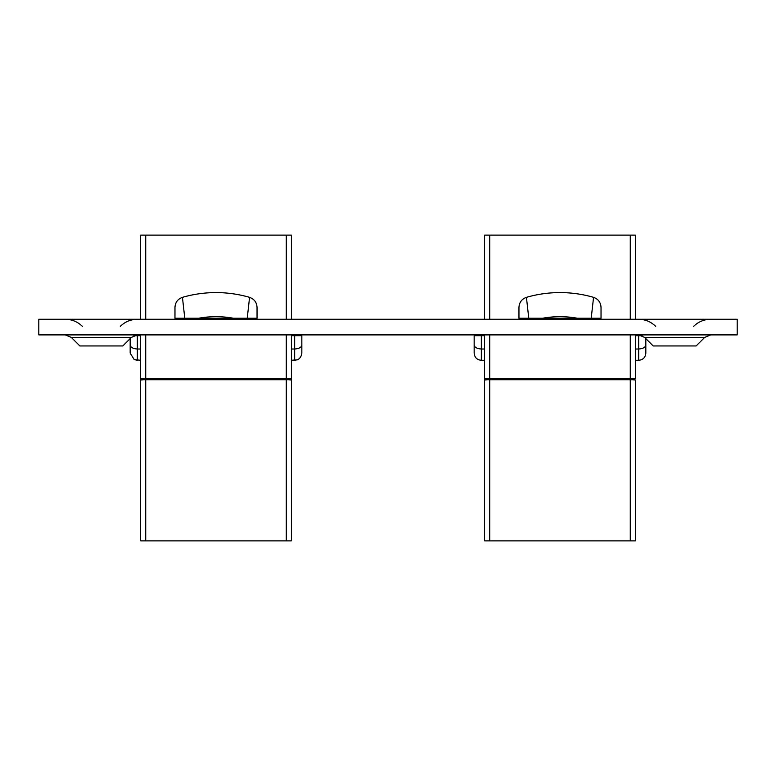 <?xml version="1.0" encoding="UTF-8"?>
<svg xmlns="http://www.w3.org/2000/svg" width="776" height="776" viewBox="0 0 776 776"><rect width="100%" height="100%" fill="white"/><g stroke="black" fill="none" stroke-linecap="round" stroke-linejoin="round"><path stroke-width="1.16" d="M71.324 337.415L79.86 345.95L122.821 345.95L131.357 337.415L71.324 337.415L65.242 334.892M644.643 337.415L653.179 345.95L696.14 345.95L704.676 337.415L644.643 337.415L638.561 334.892M38.8 319.256L737.2 319.256L737.2 334.892L38.8 334.892L38.8 319.256M291.417 334.892L291.417 540.872L286.286 540.872L286.286 379.745L288.449 379.745L288.449 378.445L143.56 378.445L143.56 379.745L286.286 379.745M140.601 379.978L140.601 452.185L140.601 379.978L143.201 379.765L143.201 378.465L140.601 378.669L140.601 540.872L286.286 540.872M133.86 335.678L137.352 335.678L137.352 360.297L134.2 359.569L130.174 353.119L130.174 344.796C130.358 347.25 132.754 348.657 137.352 349.016L140.601 349.016M301.835 344.796L301.835 335.678L301.835 344.796C301.651 347.25 299.255 348.657 294.657 349.016L294.657 335.678L301.835 335.678L301.835 353.119C301.185 358.987 296.5 360.19 297.353 359.773L294.657 360.297L294.657 349.016L291.417 349.016M489.714 379.745L489.714 540.872L630.277 540.872L630.277 379.745L632.44 379.745L632.44 378.445L487.551 378.445L487.551 379.745L630.277 379.745M484.583 319.256L484.583 235.128L635.398 235.128L635.398 319.256M518.96 307.635L518.96 318.238L528.766 318.238L518.96 318.238L518.96 307.635C519.154 302.533 521.647 299.109 526.429 297.344A120.843 120.843 0 0 1 593.562 297.344C598.335 299.09 600.828 302.524 601.031 307.635L601.031 318.238L591.215 318.238L601.031 318.238L601.031 307.635M635.398 334.892L635.398 378.669L632.799 378.465L632.799 379.765L635.398 379.978L635.398 540.872L630.277 540.872M635.398 452.185L635.398 379.978L635.398 452.185M487.192 378.465L487.192 379.765L487.192 378.465L484.583 378.669L484.583 452.185M484.583 378.669L484.583 334.892M489.714 540.872L484.583 540.872L484.583 379.978L487.192 379.765M542.657 318.238L577.334 318.238A96.757 96.757 0 0 0 542.657 318.238L528.766 318.238L526.429 297.344M593.562 297.344L591.215 318.238L577.334 318.238M474.165 335.678L474.165 344.796L474.165 335.678L481.343 335.678L481.343 360.297C476.978 359.87 474.582 357.484 474.165 353.119L474.165 344.796C474.349 347.25 476.745 348.657 481.343 349.016L484.583 349.016M481.343 335.678L484.583 335.678M635.398 360.297L638.648 360.297L638.648 335.678L635.398 335.678M638.648 335.678L642.14 335.678M645.826 338.598L645.826 344.796C645.642 347.25 643.246 348.657 638.648 349.016L635.398 349.016M645.826 344.796L645.826 353.119L645.826 344.796M632.799 378.465L632.799 379.765M484.583 360.297L481.343 360.297C476.978 359.87 474.582 357.484 474.165 353.119L474.165 344.806M140.601 319.256L140.601 235.128L291.417 235.128L291.417 319.256M174.969 307.635L174.969 318.238L184.785 318.238L174.969 318.238L174.969 307.635C175.163 302.533 177.655 299.109 182.438 297.344A120.843 120.843 0 0 1 249.571 297.344C254.344 299.09 256.837 302.524 257.04 307.635L257.04 318.238L247.234 318.238L257.04 318.238L257.04 307.635M140.601 378.669L140.601 334.892M198.666 318.238L233.343 318.238A96.757 96.757 0 0 0 198.666 318.238L184.785 318.238L182.438 297.344M249.571 297.344L247.234 318.238L233.343 318.238M137.352 335.678L140.601 335.678M140.601 360.297L134.2 359.569L130.174 353.119L130.174 338.598M294.657 335.678L291.417 335.678M143.201 378.465L143.201 379.765M291.417 378.669L288.808 378.465L288.808 379.765L291.417 379.978M288.808 378.465L288.808 379.765M630.277 378.445L630.277 334.892M630.277 319.256L630.277 235.128M489.714 235.128L489.714 319.256M489.714 334.892L489.714 378.445M145.723 379.745L145.723 540.872M286.286 378.445L286.286 334.892M286.286 319.256L286.286 235.128M145.723 235.128L145.723 319.256M145.723 334.892L145.723 378.445M120.309 326.356C125.081 321.72 130.785 319.353 137.439 319.256M693.618 326.356C698.39 321.72 704.104 319.353 710.758 319.256M655.691 326.356C650.918 321.72 645.215 319.353 638.561 319.256M704.676 337.415L710.758 334.892M82.382 326.356C77.61 321.72 71.896 319.353 65.242 319.256M131.357 337.415L137.439 334.892M638.648 360.297C643.003 359.87 645.399 357.484 645.826 353.119C645.399 357.484 643.003 359.87 638.648 360.297M301.835 353.119C301.185 358.987 296.5 360.19 297.353 359.773L291.417 360.297"/></g></svg>
